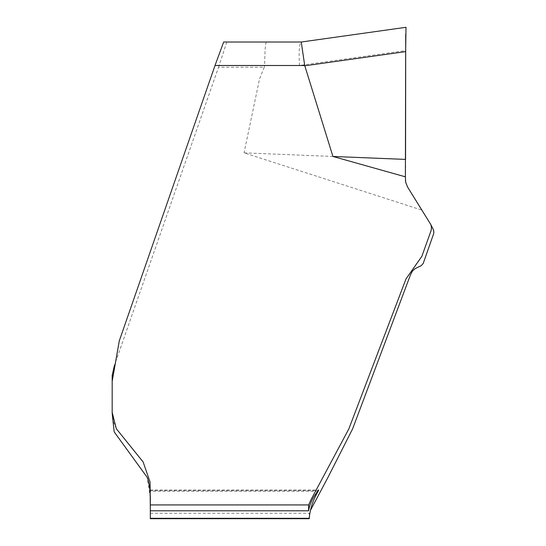 <?xml version="1.0" encoding="UTF-8"?>
<svg xmlns="http://www.w3.org/2000/svg" width="546" height="546" viewBox="0 0 546 546"><rect width="100%" height="100%" fill="white"/><g stroke="black" fill="none" stroke-linecap="round" stroke-linejoin="round"><path stroke-width="0.41" stroke-dasharray="2.73 2.05" d="M112.183 380.658L112.176 375.129L114.469 365.267L218.536 67.213L264.25 67.213L264.673 65.5L299.474 65.5L405.644 50.58L405.992 27.3M405.644 50.58L405.562 159.405L244.062 152.866L421.601 210.005L430.664 224.495M264.25 67.213L259.5 79.047L244.062 152.866M308.62 510.571L150.327 510.803L150.327 501.562M150.327 497.543L147.072 477.184M112.176 413.39L112.176 410.845M112.176 405.917L112.176 403.828M112.176 400.696L112.176 390.451M150.327 510.571L150.327 498.935M150.327 497.59L150.341 510.803M150.327 513.26L309.364 513.26L309.22 517.335M299.474 65.5C298.703 51.461 299.283 43.632 301.208 42.028L223.662 42.022M405.391 176.235L405.971 183.756L409.889 191.066L421.601 210.005M226.808 42.022L218.536 67.213M266.393 42.022C265.349 43.414 264.776 51.242 264.673 65.5M405.644 51.611L405.951 27.307M149.986 490.67L318.147 490.67M318.222 491.161L150.027 491.161M405.61 78.781L405.61 75.908M430.521 224.276L431.381 226.392M405.521 163.786L405.494 166.182M405.391 177.552L405.391 176.822M116.325 428.726L113.643 422.365L112.244 411.977L112.176 406.613M112.176 402.443L112.176 399.379M150.327 489.987L318.181 489.987"/><path stroke-width="0.82" d="M150.327 510.571L150.075 482.07L143.154 462.018L116.325 428.726L112.176 412.401L112.183 381.326L119.294 340.84L215.015 65.5L223.662 42.022L301.249 42.022L405.992 27.3L405.651 51.611L304.791 65.786L332.93 156.463L405.391 176.829L405.664 182.296L407.705 187.258L430.896 224.672L431.497 227.552L431.122 230.48L421.86 256.333L406.019 278.904L348.792 429.033L310.974 499.713L308.633 504.934L308.62 510.571C309.759 503.876 312.933 497.242 318.147 490.67C318.816 489.625 318.844 489.789 318.222 491.161C312.974 500.143 309.978 509.193 309.248 518.311L309.268 518.7L150.327 518.7L150.327 510.803L308.626 510.803M405.391 176.829L405.651 51.611L405.562 159.405L332.93 156.463M304.791 65.786A163.186 23.478 -8 0 1 304.716 65.5L215.015 65.5M431.067 225.143L433.667 230.235L433.824 233.197L423.17 263.547L421.143 265.718L415.049 268.666L412.38 271.137L410.428 274.959L352.62 428.835L327.805 477.709L310.756 509.773M150.327 501.562L150.327 497.543M150.327 503.453C150.246 500.88 150.553 499.051 149.925 489.974C148.942 482.91 147.993 478.651 147.072 477.184L114.182 431.879L112.176 413.39M112.176 410.845L112.176 406.613M112.176 403.828L112.176 400.696M112.176 390.451L112.183 380.658M150.327 498.935L149.986 490.67M149.925 489.987L150.327 497.59M150.341 510.803L150.327 518.311L309.248 518.311M309.22 517.335L309.268 518.7M405.562 159.405L405.712 34.118L405.391 176.235M405.951 27.307L301.385 42.001M301.249 42.022L304.716 65.5M150.327 504.934L308.633 504.934M405.61 78.781L405.61 78.392M405.46 180.453L405.664 182.275M405.494 166.182L405.473 167.642M405.391 177.143L405.446 170.14M112.176 403.412L112.176 412.401M112.176 389.735L112.176 402.443M112.176 375.129L112.183 384.527M112.183 381.326L112.421 374.372L114.469 365.267"/></g></svg>
